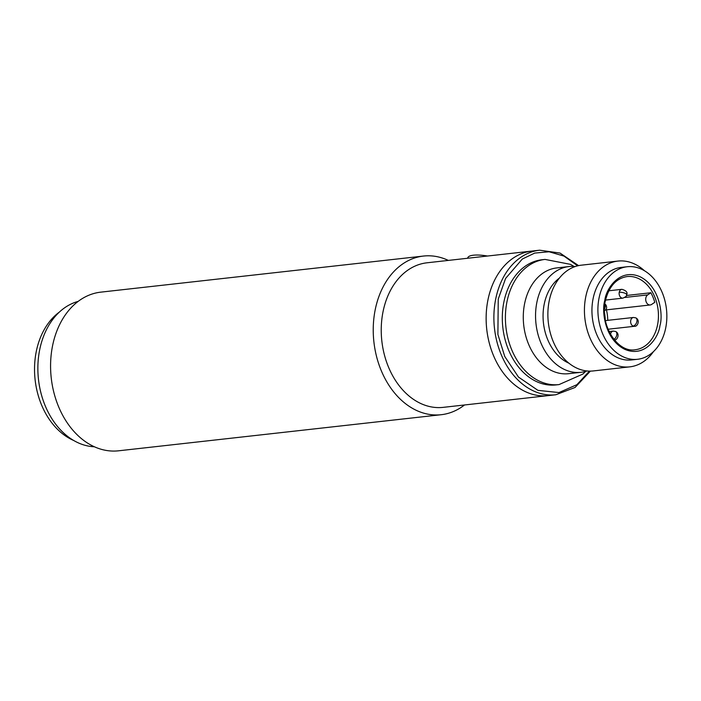 <?xml version="1.0" encoding="UTF-8"?>
<svg xmlns="http://www.w3.org/2000/svg" width="701" height="701" viewBox="0 0 701 701"><rect width="100%" height="100%" fill="white"/><g stroke="black" fill="none" stroke-linecap="round" stroke-linejoin="round"><path stroke-width="1.05" d="M423.465 256.058L100.821 292.142A79.826 58.814 83.6 0 0 50.674 361.436A79.826 58.814 83.6 0 0 94.118 446.651A79.826 58.814 83.6 0 0 118.565 450.804L441.209 414.712A79.826 58.814 -96.4 0 1 416.771 410.558A79.826 58.814 -96.4 0 1 375.315 309.22A79.826 58.814 -96.4 0 1 423.465 256.058A79.826 58.814 -96.4 0 1 447.913 260.211A79.826 58.814 -96.4 0 1 448.351 260.413M464.518 404.968A79.826 58.814 -96.4 0 1 441.209 414.712M555.823 394.759L443.181 407.36A72.729 53.583 -96.4 0 1 420.907 403.574A72.729 53.583 -96.4 0 1 383.132 311.235A72.729 53.583 -96.4 0 1 427.014 262.796L531.91 251.063A72.729 53.583 83.6 0 0 488.036 299.502A72.729 53.583 83.6 0 0 548.077 395.627A72.729 53.583 -96.4 0 1 525.811 391.841A72.729 53.583 -96.4 0 1 486.222 314.206A72.729 53.583 -96.4 0 1 531.91 251.063L539.656 250.196A72.729 53.583 83.6 0 0 495.782 298.635A72.729 53.583 83.6 0 0 555.823 394.759L575.057 387.469L590.391 371.118M78.153 301.395A73.614 54.24 83.6 0 0 37.863 368.297A73.614 54.24 83.6 0 0 78.021 442.734A73.614 54.24 83.6 0 0 94.416 446.782M575.276 266.52A53.215 39.203 83.6 0 0 569.046 266.546L556.76 267.922A53.215 39.203 83.6 0 0 524.663 303.367A53.215 39.203 83.6 0 0 568.59 373.694L580.875 372.319A53.215 39.203 83.6 0 0 586.956 370.969M617.923 261.079L581.366 265.171A53.215 39.203 83.6 0 0 549.26 300.615A53.215 39.203 83.6 0 0 593.195 370.943L629.752 366.86A53.215 39.203 -96.4 0 1 585.817 296.523A53.215 39.203 -96.4 0 1 617.923 261.079A53.215 39.203 -96.4 0 1 644.412 270.709M637.551 359.289L631.592 359.955A46.564 34.305 -96.4 0 1 593.151 298.416A46.564 34.305 -96.4 0 1 621.244 267.405L627.202 266.739A46.564 34.305 -96.4 0 1 665.643 328.278A46.564 34.305 -96.4 0 1 637.551 359.289A46.564 34.305 -96.4 0 1 599.11 297.75A46.564 34.305 -96.4 0 1 627.202 266.739M559.372 278.104A46.564 34.305 83.6 0 0 544.274 303.884A46.564 34.305 83.6 0 0 568.888 363.188M569.046 266.546A53.215 39.203 83.6 0 0 536.94 301.991A53.215 39.203 83.6 0 0 580.875 372.319M574.04 266.424L570.483 264.365L545.036 259.414L541.934 259.764A62.976 46.397 83.6 0 0 503.949 301.702A62.976 46.397 83.6 0 0 555.937 384.928L559.03 384.586L582.776 374.115L585.773 371.337M607.776 320.339A36.811 27.12 83.6 0 0 606.444 309.86M605.252 319.805A35.032 25.814 83.6 0 0 604.42 312.383M651.597 304.453A5.319 3.917 -96.4 0 1 650.239 304.961A5.319 3.917 -96.4 0 1 645.84 297.934A5.319 3.917 -96.4 0 1 647.689 294.902L650.861 292.755A36.811 27.12 -96.4 0 1 654.778 302.315L651.597 304.453M653.463 351.613A53.215 39.203 -96.4 0 1 629.752 366.86M650.861 292.755L626.475 295.48M487.502 256.031A21.284 5.836 -168.3 0 0 467.769 257.863L467.69 258.248M59.296 312.147A70.065 51.62 83.6 0 0 35.05 379.188A70.065 51.62 83.6 0 0 72.755 440.062A70.065 51.62 83.6 0 0 73.649 440.465M633.047 326.061A4.434 2.743 114.6 0 0 636.894 321.549A4.434 2.743 -65.4 0 0 635.763 317.851C640.46 320.12 637.533 326.99 634.405 326.289A4.434 3.268 -96.4 0 1 633.047 326.061A4.434 3.268 -96.4 0 1 630.742 320.427A4.434 3.268 -96.4 0 1 633.424 317.474L605.41 320.602M613.883 339.345A4.434 2.743 114.6 0 0 616.731 335.166A4.434 2.743 -65.4 0 0 615.601 331.468C620.297 333.737 617.362 340.607 614.242 339.906M619.228 292.273A4.434 1.218 -168.3 0 1 625.38 293.395A4.434 1.218 11.7 0 1 626.738 294.63C625.94 295.34 628.061 295.857 622.891 298.135A4.434 3.268 -96.4 0 1 621.533 297.907A4.434 3.268 -96.4 0 1 619.228 292.273A4.434 3.268 -96.4 0 1 621.901 289.32L608.827 290.784M604.411 309.097A4.434 2.743 114.6 0 0 605.208 307.012A4.434 2.743 -65.4 0 0 604.832 303.954M610.518 334.377A4.434 3.268 -96.4 0 1 610.58 334.044A4.434 3.268 -96.4 0 1 613.252 331.091L609.046 331.555M604.814 300.37C601.502 310.49 604.551 339.494 624.854 349.352C645.358 358.211 658.852 336.795 659.939 325.658C663.251 315.538 660.202 286.534 639.899 276.676C619.395 267.808 605.909 289.233 604.814 300.37M657.485 325.211A36.811 27.12 -96.4 0 1 635.281 349.729C617.511 353.102 599.46 324.87 605.357 300.86C608.967 286.429 616.205 278.323 627.097 276.562A36.811 27.12 -96.4 0 1 657.485 325.211M545.036 259.414A62.976 46.397 83.6 0 0 507.042 301.36A62.976 46.397 83.6 0 0 559.03 384.586M589.392 371.118L576.888 384.691L558.977 392.56L537.947 390.361L518.477 377.068L504.764 356.511L497.894 334.421L498.245 299.09L505.605 278.42L522.298 259.046L534.714 253.079L549.093 251.773L563.998 256.102L577.615 265.837M647.689 294.902L624.801 297.461M604.858 303.77L606.093 305.163L606.663 307.231L606.47 308.642L604.393 311.218M605.524 300.081L622.891 298.135M608.021 329.242L634.405 326.289M635.763 317.851L633.424 317.474M615.601 331.468L613.252 331.091M626.738 294.63C627.745 292.317 626.133 290.547 621.901 289.32M650.239 304.961L605.83 309.93M578.588 265.618L560.02 253.061L539.656 250.196"/></g></svg>
